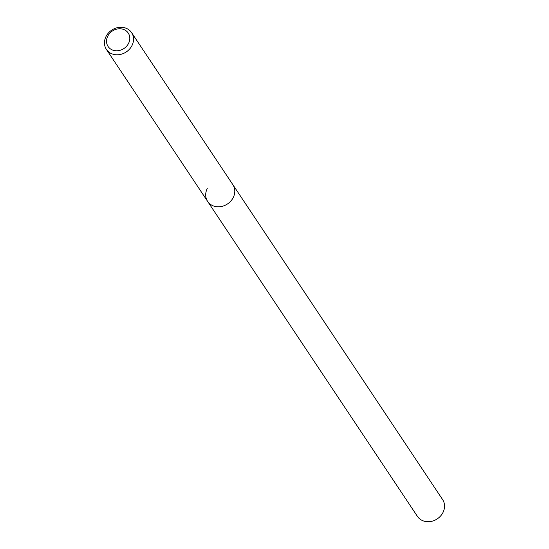 <?xml version="1.0" encoding="UTF-8"?>
<svg xmlns="http://www.w3.org/2000/svg" width="549" height="549" viewBox="0 0 549 549"><rect width="100%" height="100%" fill="white"/><g stroke="black" fill="none" stroke-linecap="round" stroke-linejoin="round"><path stroke-width="0.82" d="M106.403 49.424A15.139 13.107 146.3 0 1 106.012 36.522A15.139 13.107 146.3 0 1 118.591 27.45A15.139 13.107 146.3 0 1 131.595 32.645A15.139 13.107 146.3 0 1 131.986 45.546A15.139 13.107 146.3 0 1 119.414 54.619A15.139 13.107 146.3 0 1 106.403 49.424L417.405 516.355A15.139 13.107 -33.7 0 0 430.409 521.55A15.139 13.107 -33.7 0 0 442.988 512.478A15.139 13.107 -33.7 0 0 442.597 499.576L232.838 184.649A15.139 13.107 146.3 0 1 233.229 197.551A15.139 13.107 146.3 0 1 220.657 206.623A15.139 13.107 146.3 0 1 207.646 201.428A15.139 13.107 146.3 0 1 207.254 188.527M207.646 201.428A15.139 13.107 -33.7 0 0 220.657 206.623A15.139 13.107 -33.7 0 0 233.229 197.551A15.139 13.107 -33.7 0 0 232.838 184.649L131.595 32.645M107.769 36.165A12.105 10.486 146.3 0 1 123.395 29.371A12.105 10.486 146.3 0 1 128.555 43.385A12.105 10.486 146.3 0 1 112.929 50.179A12.105 10.486 146.3 0 1 107.769 36.165"/></g></svg>
